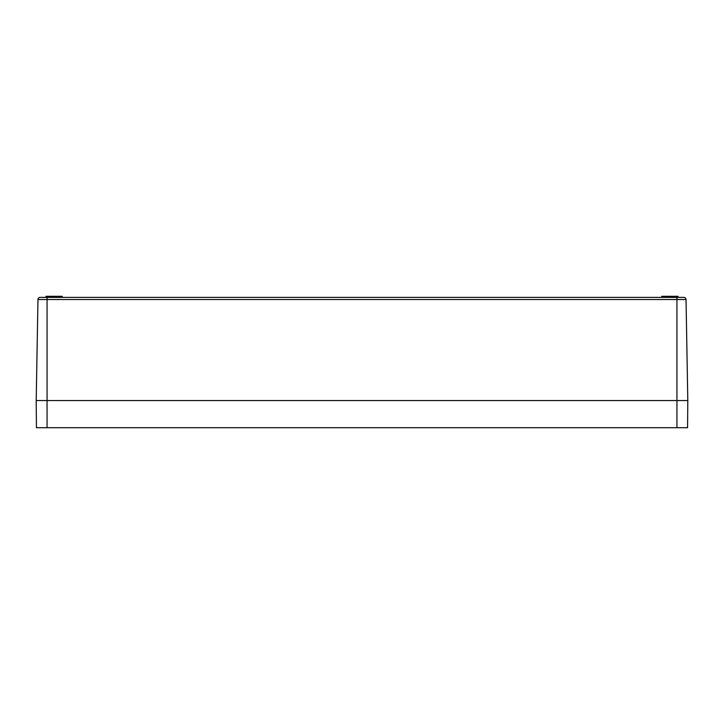 <?xml version="1.0" encoding="UTF-8"?>
<svg xmlns="http://www.w3.org/2000/svg" width="724" height="724" viewBox="0 0 724 724"><rect width="100%" height="100%" fill="white"/><g stroke="black" fill="none" stroke-linecap="round" stroke-linejoin="round"><path stroke-width="1.09" d="M55.748 297.383L55.748 296.297L59.006 296.297L59.006 297.383M680.144 297.383L683.863 297.383A2.172 2.172 -90 0 1 686.035 299.519L47.06 299.519L47.06 297.383L40.137 297.383L676.94 297.383L676.94 400.553L687.8 400.553L47.06 400.553L676.94 400.553L676.94 427.703L687.565 427.703L687.8 400.553L686.035 299.519L687.8 400.553L687.565 427.703M683.863 297.383A2.172 2.172 0 0 1 686.035 299.519A2.172 2.172 0 0 0 683.863 297.383L676.94 297.383M60.635 297.383L60.635 296.297L59.006 296.297M60.635 296.297L62.264 296.297L62.264 297.383M45.974 297.383L45.974 296.297L55.748 296.297M40.137 297.383A2.172 2.172 0 0 0 37.965 299.519L36.2 400.553L47.06 400.553L36.2 400.553L37.965 299.519A2.172 2.172 0 0 1 40.137 297.383M664.994 297.383L664.994 296.297L678.026 296.297L678.026 297.383M661.736 297.383L661.736 296.297L664.994 296.297M668.252 297.383L668.252 296.297M676.94 427.703L47.06 427.703L47.06 299.519L37.965 299.519M36.2 400.553L36.435 427.703L47.06 427.703M47.603 297.383L47.603 296.297M663.365 297.383L663.365 296.297M676.397 297.383L676.397 296.297"/></g></svg>
